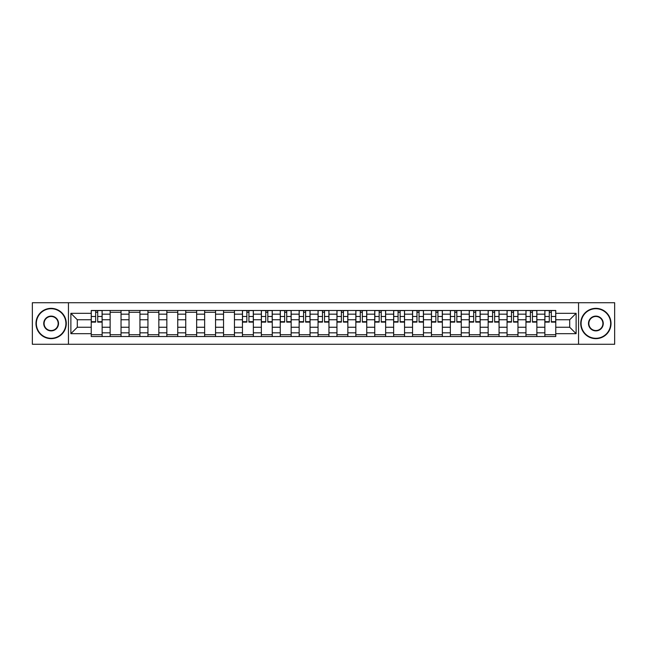 <?xml version="1.0" encoding="UTF-8"?>
<svg xmlns="http://www.w3.org/2000/svg" width="647" height="647" viewBox="0 0 647 647"><rect width="100%" height="100%" fill="white"/><g stroke="black" fill="none" stroke-linecap="round" stroke-linejoin="round"><path stroke-width="0.97" d="M578.547 344.277L614.65 344.277L614.65 302.723L32.35 302.723L32.35 344.277L578.547 344.277L578.547 302.723M110.136 336.521L110.136 314.167L102.137 314.167L102.137 336.521M102.137 314.167L102.137 310.479M110.136 314.167L110.136 310.479M121.038 310.479L121.038 336.521M129.036 336.521L129.036 310.479M139.938 310.479L139.938 336.521M147.937 336.521L147.937 310.479M158.839 310.479L158.839 336.521M166.837 336.521L166.837 310.479M177.747 310.479L177.747 336.521M185.738 336.521L185.738 310.479M196.648 310.479L196.648 336.521M204.638 336.521L204.638 310.479M215.548 310.479L215.548 336.521M223.538 336.521L223.538 310.479M234.449 310.479L234.449 336.521M242.447 336.521L242.447 310.479M253.349 310.479L253.349 336.521M261.348 336.521L261.348 310.479M272.25 310.479L272.25 336.521M280.248 336.521L280.248 310.479M291.15 310.479L291.15 336.521M299.149 336.521L299.149 310.479M310.05 310.479L310.05 336.521M318.049 336.521L318.049 310.479M328.951 310.479L328.951 336.521M336.95 336.521L336.95 310.479M347.851 310.479L347.851 336.521M355.85 336.521L355.85 310.479M366.752 310.479L366.752 336.521M374.75 336.521L374.75 310.479M385.652 310.479L385.652 336.521M393.651 336.521L393.651 310.479M404.553 310.479L404.553 336.521M412.551 336.521L412.551 310.479M423.462 310.479L423.462 336.521M431.452 336.521L431.452 310.479M442.362 310.479L442.362 336.521M450.352 336.521L450.352 310.479M461.262 310.479L461.262 336.521M469.253 336.521L469.253 310.479M480.163 310.479L480.163 336.521M488.161 336.521L488.161 310.479M499.063 310.479L499.063 336.521M507.062 336.521L507.062 310.479M517.964 310.479L517.964 336.521M525.962 336.521L525.962 310.479M536.864 310.479L536.864 336.521M544.863 336.521L544.863 310.479M544.863 327.253L536.864 327.253M525.962 327.253L517.964 327.253M507.062 327.253L499.063 327.253M488.161 327.253L480.163 327.253M469.253 327.253L461.262 327.253M450.352 327.253L442.362 327.253M431.452 327.253L423.462 327.253M412.551 327.253L404.553 327.253M393.651 327.253L385.652 327.253M374.75 327.253L366.752 327.253M355.85 327.253L347.851 327.253M336.95 327.253L328.951 327.253M318.049 327.253L310.05 327.253M299.149 327.253L291.15 327.253M280.248 327.253L272.25 327.253M261.348 327.253L253.349 327.253M242.447 327.253L234.449 327.253M223.538 327.253L215.548 327.253M204.638 327.253L196.648 327.253M185.738 327.253L177.747 327.253M166.837 327.253L158.839 327.253M147.937 327.253L139.938 327.253M129.036 327.253L121.038 327.253M110.136 327.253L102.137 327.253M544.863 319.747L536.864 319.747M525.962 319.747L517.964 319.747M507.062 319.747L499.063 319.747M488.161 319.747L480.163 319.747M469.253 319.747L461.262 319.747M450.352 319.747L442.362 319.747M431.452 319.747L423.462 319.747M412.551 319.747L404.553 319.747M393.651 319.747L385.652 319.747M374.75 319.747L366.752 319.747M355.85 319.747L347.851 319.747M336.95 319.747L328.951 319.747M318.049 319.747L310.05 319.747M299.149 319.747L291.15 319.747M280.248 319.747L272.25 319.747M261.348 319.747L253.349 319.747M242.447 319.747L234.449 319.747M223.538 319.747L215.548 319.747M204.638 319.747L196.648 319.747M185.738 319.747L177.747 319.747M166.837 319.747L158.839 319.747M147.937 319.747L139.938 319.747M129.036 319.747L121.038 319.747M110.136 319.747L102.137 319.747M77.3 327.253L91.235 327.253L91.235 319.747L77.3 319.747L77.3 327.253L70.879 333.674L70.879 313.326L91.235 313.326L91.235 319.747M555.765 319.747L555.765 327.253L569.7 327.253L569.7 319.747L555.765 319.747L555.765 310.479L91.235 310.479L91.235 313.326M555.765 313.326L576.121 313.326L576.121 333.674L555.765 333.674L555.765 327.253M91.235 327.253L91.235 336.521L555.765 336.521L555.765 333.674M91.235 333.674L70.879 333.674M68.453 344.277L68.453 302.723M102.137 334.709L91.235 334.709M95.659 312.291L97.713 312.291M121.038 334.709L110.136 334.709M110.136 312.291L121.038 312.291M139.938 334.709L129.036 334.709M129.036 312.291L139.938 312.291M158.839 334.709L147.937 334.709M147.937 312.291L158.839 312.291M177.747 334.709L166.837 334.709M166.837 312.291L177.747 312.291M196.648 334.709L185.738 334.709M185.738 312.291L196.648 312.291M215.548 334.709L204.638 334.709M204.638 312.291L215.548 312.291M234.449 334.709L223.538 334.709M223.538 312.291L234.449 312.291M253.349 334.709L242.447 334.709M246.863 312.291L248.925 312.291M272.25 334.709L261.348 334.709M265.763 312.291L267.826 312.291M291.15 334.709L280.248 334.709M284.672 312.291L286.726 312.291M310.05 334.709L299.149 334.709M303.572 312.291L305.627 312.291M328.951 334.709L318.049 334.709M322.473 312.291L324.527 312.291M347.851 334.709L336.95 334.709M341.373 312.291L343.428 312.291M366.752 334.709L355.85 334.709M360.274 312.291L362.328 312.291M385.652 334.709L374.75 334.709M379.174 312.291L381.237 312.291M404.553 334.709L393.651 334.709M398.075 312.291L400.137 312.291M423.462 334.709L412.551 334.709M416.975 312.291L419.038 312.291M442.362 334.709L431.452 334.709M435.876 312.291L437.938 312.291M461.262 334.709L450.352 334.709M454.776 312.291L456.839 312.291M480.163 334.709L469.253 334.709M473.677 312.291L475.739 312.291M499.063 334.709L488.161 334.709M492.577 312.291L494.64 312.291M517.964 334.709L507.062 334.709M511.478 312.291L513.54 312.291M536.864 334.709L525.962 334.709M530.386 312.291L532.441 312.291M555.765 334.709L544.863 334.709M549.287 312.291L551.341 312.291M70.879 313.326L77.3 319.747M569.7 327.253L576.121 333.674M569.7 319.747L576.121 313.326M97.713 322.109L97.713 310.592L102.08 310.592L102.08 322.109L97.713 322.109M95.659 312.169L97.713 312.169M95.659 310.592L91.292 310.592L91.292 322.109L95.659 322.109L95.659 310.592L97.713 310.592M51.129 338.284A14.784 14.784 0 0 0 65.913 323.5A14.784 14.784 0 0 0 51.129 308.716A14.784 14.784 0 0 0 36.345 323.5A14.784 14.784 0 0 0 51.129 338.284M51.129 308.352A15.148 15.148 0 0 1 66.277 323.5A15.148 15.148 0 0 1 51.129 338.648A15.148 15.148 0 0 1 35.981 323.5A15.148 15.148 0 0 1 51.129 308.352M51.129 330.892A7.392 7.392 0 0 1 43.737 323.5A7.392 7.392 0 0 1 51.129 316.108A7.392 7.392 0 0 1 58.521 323.5A7.392 7.392 0 0 1 51.129 330.892M51.129 316.472A7.028 7.028 0 0 0 44.101 323.5A7.028 7.028 0 0 0 51.129 330.528A7.028 7.028 0 0 0 58.157 323.5A7.028 7.028 0 0 0 51.129 316.472M595.871 338.284A14.784 14.784 0 0 0 610.655 323.5A14.784 14.784 0 0 0 595.871 308.716A14.784 14.784 0 0 0 581.087 323.5A14.784 14.784 0 0 0 595.871 338.284M595.871 308.352A15.148 15.148 0 0 1 611.019 323.5A15.148 15.148 0 0 1 595.871 338.648A15.148 15.148 0 0 1 580.723 323.5A15.148 15.148 0 0 1 595.871 308.352M595.871 330.892A7.392 7.392 0 0 1 588.479 323.5A7.392 7.392 0 0 1 595.871 316.108A7.392 7.392 0 0 1 603.263 323.5A7.392 7.392 0 0 1 595.871 330.892M595.871 316.472A7.028 7.028 0 0 0 588.843 323.5A7.028 7.028 0 0 0 595.871 330.528A7.028 7.028 0 0 0 602.899 323.5A7.028 7.028 0 0 0 595.871 316.472M248.925 322.109L248.925 310.592L253.284 310.592L253.284 322.109L248.925 322.109M246.863 312.169L248.925 312.169M246.863 310.592L242.504 310.592L242.504 322.109L246.863 322.109L246.863 310.592L248.925 310.592M267.826 322.109L267.826 310.592L272.185 310.592L272.185 322.109L267.826 322.109M265.763 312.169L267.826 312.169M265.763 310.592L261.404 310.592L261.404 322.109L265.763 322.109L265.763 310.592L267.826 310.592M286.726 322.109L286.726 310.592L291.093 310.592L291.093 322.109L286.726 322.109M284.672 312.169L286.726 312.169M284.672 310.592L280.305 310.592L280.305 322.109L284.672 322.109L284.672 310.592L286.726 310.592M305.627 322.109L305.627 310.592L309.994 310.592L309.994 322.109L305.627 322.109M303.572 312.169L305.627 312.169M303.572 310.592L299.205 310.592L299.205 322.109L303.572 322.109L303.572 310.592L305.627 310.592M324.527 322.109L324.527 310.592L328.894 310.592L328.894 322.109L324.527 322.109M322.473 312.169L324.527 312.169M322.473 310.592L318.106 310.592L318.106 322.109L322.473 322.109L322.473 310.592L324.527 310.592M343.428 322.109L343.428 310.592L347.795 310.592L347.795 322.109L343.428 322.109M341.373 312.169L343.428 312.169M341.373 310.592L337.006 310.592L337.006 322.109L341.373 322.109L341.373 310.592L343.428 310.592M362.328 322.109L362.328 310.592L366.695 310.592L366.695 322.109L362.328 322.109M360.274 312.169L362.328 312.169M360.274 310.592L355.907 310.592L355.907 322.109L360.274 322.109L360.274 310.592L362.328 310.592M381.237 322.109L381.237 310.592L385.596 310.592L385.596 322.109L381.237 322.109M379.174 312.169L381.237 312.169M379.174 310.592L374.815 310.592L374.815 322.109L379.174 322.109L379.174 310.592L381.237 310.592M400.137 322.109L400.137 310.592L404.496 310.592L404.496 322.109L400.137 322.109M398.075 312.169L400.137 312.169M398.075 310.592L393.716 310.592L393.716 322.109L398.075 322.109L398.075 310.592L400.137 310.592M419.038 322.109L419.038 310.592L423.397 310.592L423.397 322.109L419.038 322.109M416.975 312.169L419.038 312.169M416.975 310.592L412.616 310.592L412.616 322.109L416.975 322.109L416.975 310.592L419.038 310.592M437.938 322.109L437.938 310.592L442.297 310.592L442.297 322.109L437.938 322.109M435.876 312.169L437.938 312.169M435.876 310.592L431.517 310.592L431.517 322.109L435.876 322.109L435.876 310.592L437.938 310.592M456.839 322.109L456.839 310.592L461.198 310.592L461.198 322.109L456.839 322.109M454.776 312.169L456.839 312.169M454.776 310.592L450.417 310.592L450.417 322.109L454.776 322.109L454.776 310.592L456.839 310.592M475.739 322.109L475.739 310.592L480.098 310.592L480.098 322.109L475.739 322.109M473.677 312.169L475.739 312.169M473.677 310.592L469.318 310.592L469.318 322.109L473.677 322.109L473.677 310.592L475.739 310.592M494.64 322.109L494.64 310.592L498.999 310.592L498.999 322.109L494.64 322.109M492.577 312.169L494.64 312.169M492.577 310.592L488.218 310.592L488.218 322.109L492.577 322.109L492.577 310.592L494.64 310.592M513.54 322.109L513.54 310.592L517.899 310.592L517.899 322.109L513.54 322.109M511.478 312.169L513.54 312.169M511.478 310.592L507.119 310.592L507.119 322.109L511.478 322.109L511.478 310.592L513.54 310.592M532.441 322.109L532.441 310.592L536.808 310.592L536.808 322.109L532.441 322.109M530.386 312.169L532.441 312.169M530.386 310.592L526.019 310.592L526.019 322.109L530.386 322.109L530.386 310.592L532.441 310.592M551.341 322.109L551.341 310.592L555.708 310.592L555.708 322.109L551.341 322.109M549.287 312.169L551.341 312.169M549.287 310.592L544.92 310.592L544.92 322.109L549.287 322.109L549.287 310.592L551.341 310.592M525.962 314.167L517.964 314.167M507.062 314.167L499.063 314.167M488.161 314.167L480.163 314.167M469.253 314.167L461.262 314.167M450.352 314.167L442.362 314.167M431.452 314.167L423.462 314.167M412.551 314.167L404.553 314.167M393.651 314.167L385.652 314.167M374.75 314.167L366.752 314.167M355.85 314.167L347.851 314.167M336.95 314.167L328.951 314.167M318.049 314.167L310.05 314.167M299.149 314.167L291.15 314.167M280.248 314.167L272.25 314.167M261.348 314.167L253.349 314.167M242.447 314.167L234.449 314.167M223.538 314.167L215.548 314.167M204.638 314.167L196.648 314.167M185.738 314.167L177.747 314.167M166.837 314.167L158.839 314.167M147.937 314.167L139.938 314.167M129.036 314.167L121.038 314.167M544.863 314.167L536.864 314.167M525.962 332.833L517.964 332.833M507.062 332.833L499.063 332.833M488.161 332.833L480.163 332.833M469.253 332.833L461.262 332.833M450.352 332.833L442.362 332.833M431.452 332.833L423.462 332.833M412.551 332.833L404.553 332.833M393.651 332.833L385.652 332.833M374.75 332.833L366.752 332.833M355.85 332.833L347.851 332.833M336.95 332.833L328.951 332.833M318.049 332.833L310.05 332.833M299.149 332.833L291.15 332.833M280.248 332.833L272.25 332.833M261.348 332.833L253.349 332.833M242.447 332.833L234.449 332.833M223.538 332.833L215.548 332.833M204.638 332.833L196.648 332.833M185.738 332.833L177.747 332.833M166.837 332.833L158.839 332.833M147.937 332.833L139.938 332.833M129.036 332.833L121.038 332.833M110.136 332.833L102.137 332.833M544.863 332.833L536.864 332.833M97.713 321.688L102.08 321.688M97.713 316.48L102.08 316.48M91.292 321.688L95.659 321.688M91.292 316.48L95.659 316.48M248.925 321.688L253.284 321.688M248.925 316.48L253.284 316.48M242.504 321.688L246.863 321.688M242.504 316.48L246.863 316.48M267.826 321.688L272.185 321.688M267.826 316.48L272.185 316.48M261.404 321.688L265.763 321.688M261.404 316.48L265.763 316.48M286.726 321.688L291.093 321.688M286.726 316.48L291.093 316.48M280.305 321.688L284.672 321.688M280.305 316.48L284.672 316.48M305.627 321.688L309.994 321.688M305.627 316.48L309.994 316.48M299.205 321.688L303.572 321.688M299.205 316.48L303.572 316.48M324.527 321.688L328.894 321.688M324.527 316.48L328.894 316.48M318.106 321.688L322.473 321.688M318.106 316.48L322.473 316.48M343.428 321.688L347.795 321.688M343.428 316.48L347.795 316.48M337.006 321.688L341.373 321.688M337.006 316.48L341.373 316.48M362.328 321.688L366.695 321.688M362.328 316.48L366.695 316.48M355.907 321.688L360.274 321.688M355.907 316.48L360.274 316.48M381.237 321.688L385.596 321.688M381.237 316.48L385.596 316.48M374.815 321.688L379.174 321.688M374.815 316.48L379.174 316.48M400.137 321.688L404.496 321.688M400.137 316.48L404.496 316.48M393.716 321.688L398.075 321.688M393.716 316.48L398.075 316.48M419.038 321.688L423.397 321.688M419.038 316.48L423.397 316.48M412.616 321.688L416.975 321.688M412.616 316.48L416.975 316.48M437.938 321.688L442.297 321.688M437.938 316.48L442.297 316.48M431.517 321.688L435.876 321.688M431.517 316.48L435.876 316.48M456.839 321.688L461.198 321.688M456.839 316.48L461.198 316.48M450.417 321.688L454.776 321.688M450.417 316.48L454.776 316.48M475.739 321.688L480.098 321.688M475.739 316.48L480.098 316.48M469.318 321.688L473.677 321.688M469.318 316.48L473.677 316.48M494.64 321.688L498.999 321.688M494.64 316.48L498.999 316.48M488.218 321.688L492.577 321.688M488.218 316.48L492.577 316.48M513.54 321.688L517.899 321.688M513.54 316.48L517.899 316.48M507.119 321.688L511.478 321.688M507.119 316.48L511.478 316.48M532.441 321.688L536.808 321.688M532.441 316.48L536.808 316.48M526.019 321.688L530.386 321.688M526.019 316.48L530.386 316.48M551.341 321.688L555.708 321.688M551.341 316.48L555.708 316.48M544.92 321.688L549.287 321.688M544.92 316.48L549.287 316.48"/></g></svg>
